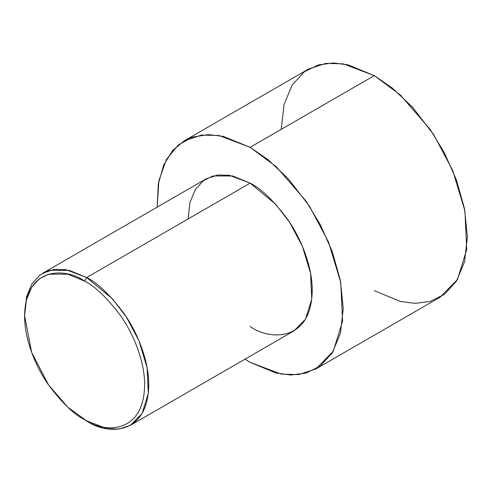 <?xml version="1.0" encoding="UTF-8"?>
<svg xmlns="http://www.w3.org/2000/svg" width="492" height="492" viewBox="0 0 492 492"><rect width="100%" height="100%" fill="white"/><g stroke="black" fill="none" stroke-linecap="round" stroke-linejoin="round"><path stroke-width="0.74" d="M84.606 281.11C95.036 286.203 107.035 297.752 120.608 315.753C133.498 333.822 144.851 361.657 144.611 385.039C143.793 435.851 102.158 432.603 84.606 419.688L86.672 420.881C104.833 434.245 147.901 437.603 148.75 385.039C148.996 360.851 137.25 332.057 123.922 313.361C109.882 294.745 97.465 282.795 86.672 277.525L84.606 281.11C67.053 268.189 25.418 264.942 24.6 315.753C24.36 339.136 35.713 366.971 48.603 385.039C62.176 403.04 74.175 414.59 84.606 419.688C102.158 432.603 143.793 435.851 144.611 385.039C144.851 361.657 133.498 333.822 120.608 315.753C107.035 297.752 95.036 286.203 84.606 281.11L86.672 277.525L112.158 298.558L126.315 316.928L138.941 340.71L147.096 367.665L148.295 393.44L142.126 413.44L130.571 425.229L119.058 429.049L107.367 428.729L86.672 420.881L67.804 407.216L48.603 385.039L31.66 352.438L24.6 315.753L26.445 299.763L31.66 287.223L39.397 278.736L48.603 274.179L67.804 274.179L84.606 281.11M130.571 425.229L294.031 330.852L305.587 319.062L311.756 299.068L310.563 273.288L302.402 246.332L289.776 222.55L275.625 204.18L250.139 183.147L86.672 277.525L250.139 183.147C260.926 188.424 273.343 200.367 287.383 218.989C300.717 237.685 312.457 266.473 312.211 290.667C311.368 343.231 268.294 339.867 250.139 326.503M250.139 147.311L268.023 159.642L288.367 178.86L309.597 206.412L328.539 242.089L340.772 282.519L342.567 321.19L333.312 351.183L315.981 368.865L298.712 374.603L281.178 374.117L250.139 362.346L244.954 359.185L250.139 362.346L276.209 373.096L290.938 375.027L306.006 373.096L320.292 366.03L332.297 352.856L340.384 333.398L343.25 308.589L340.384 280.465L332.297 251.664L320.292 224.635L306.006 201.068L276.209 166.665L250.139 147.311L374.289 75.633L250.139 147.311L223.27 136.37L208.079 134.624L192.618 137.071L178.141 145.085L166.314 159.623L158.891 180.724L157.169 207.132L158.289 184.143L163.725 164.894L172.753 150.355L184.297 140.792L201.566 135.054L219.1 135.54L250.139 147.311M315.981 368.865L440.125 297.193L457.462 279.505L466.717 249.512L464.922 210.84L452.689 170.41L433.747 134.734L412.517 107.182L392.173 87.963L374.289 75.633L400.359 94.987L430.156 129.39L444.442 152.957L456.447 179.986L464.534 208.786L467.4 236.91L464.534 261.719L456.447 281.178L444.442 294.351L430.156 301.418L415.088 303.355L400.359 301.418L374.289 290.667M281.178 129.39L284.044 104.581L292.131 85.122L304.136 71.949L318.422 64.882L333.484 62.951L348.219 64.882L374.289 75.633L343.25 63.862L325.716 63.382L308.447 69.114L184.297 140.792M188.061 218.989L189.973 202.446L195.367 189.475L203.368 180.693L212.895 175.982L232.759 175.982L250.139 183.147L229.444 175.306L217.753 174.98L206.246 178.799L42.779 273.177L54.292 269.358L65.983 269.678L86.672 277.525L69.292 270.354L49.428 270.36L39.907 275.071L31.9 283.847L26.513 296.824L24.6 315.753M86.672 420.881L84.606 419.688"/></g></svg>
